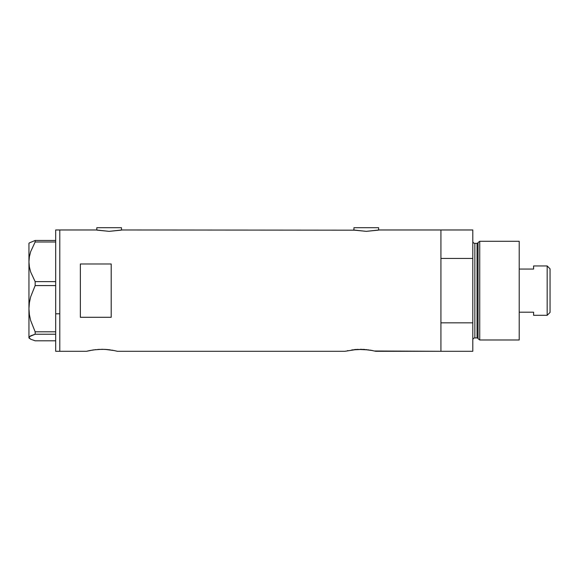 <?xml version="1.0" encoding="UTF-8"?>
<svg xmlns="http://www.w3.org/2000/svg" width="579" height="579" viewBox="0 0 579 579"><rect width="100%" height="100%" fill="white"/><g stroke="black" fill="none" stroke-linecap="round" stroke-linejoin="round"><path stroke-width="0.87" d="M121.481 230.08L121.481 227.706L96.809 227.706L96.809 230.08L96.809 227.706L121.481 227.706L121.481 230.08M378.615 230.08L378.615 227.706L353.943 227.706L353.943 230.08L353.943 227.706L378.615 227.706L378.615 230.08M121.995 229.972L354.413 230.174L121.995 229.972L109.142 231.347L96.295 229.972L59.796 229.972L59.796 351.294L86.524 351.294L93.371 349.919L86.524 351.294L59.796 351.294L59.796 229.972L96.295 229.972M379.136 229.972L440.923 229.972L379.136 229.972L366.275 231.347L353.429 229.972M93.414 349.911L101.955 349.296L107.853 349.593M97.742 349.448L104.965 349.376L114.273 350.577M99.414 349.354L98.929 349.376M103.221 349.311L101.94 349.296M106.55 349.477L104.973 349.376M108.476 349.658L110.517 349.919M113.679 350.461L117.074 351.214M344.896 351.294L117.371 351.294L344.896 351.294L357.294 349.376L368.874 349.919M351.786 349.911L363.337 349.376L372.644 350.577M356.114 349.448L354.399 349.593M357.786 349.354L357.301 349.376M361.593 349.311L360.312 349.296M364.922 349.477L363.322 349.376M366.847 349.658L366.232 349.593M370.104 350.107L375.742 351.294L440.923 351.294L440.923 229.972L440.923 258.429L472.797 258.429L472.797 229.972L472.797 322.836L440.923 322.836L440.923 351.294L374.555 350.997M80.358 317.285L80.358 263.981L111.204 263.981L111.204 317.285L80.358 317.285L80.358 263.981L111.204 263.981L111.204 317.285L80.358 317.285M89.607 350.584L96.034 349.593M347.979 350.584L347.501 350.679M372.051 350.461L371.219 350.302M440.923 351.294L440.923 229.972L440.923 258.429L472.797 258.429L472.797 351.294L440.923 351.294L472.797 351.294L472.797 322.836L440.923 322.836L440.923 351.294M374.555 351.004L375.445 351.214M111.74 350.107L112.847 350.302M86.524 351.294L89.13 350.679M378.152 230.174L366.275 231.347L354.413 230.174M121.018 230.174L109.142 231.347L97.279 230.174M55.678 351.294L55.678 229.972L55.678 313.796L59.796 313.796L59.796 229.972L59.796 313.796L55.678 313.796L55.678 351.294L59.796 351.294L59.796 313.796L59.796 351.294M29.399 338.375L28.95 337.514L29.384 336.667L35.153 334.228L35.153 331.796L30.651 320.52L29.391 314.672L28.95 308.687L28.95 337.926L30.673 339.207L35.153 340.799L55.678 340.799L35.153 340.799L30.673 339.207L28.95 337.514L30.651 335.834L35.153 334.228L35.153 331.796L55.678 331.796L35.153 331.796L30.651 320.52L29.391 314.672L28.95 308.687L29.399 302.679L30.658 296.832L35.153 285.585L35.153 281.626L55.678 281.626L35.153 281.626L30.673 272.029L29.399 266.991L28.95 261.809L29.384 256.7L30.651 251.67L35.153 241.986L55.678 241.986L35.153 241.986L35.153 240.459L29.399 242.891L28.95 243.339L28.95 261.809L29.384 256.7L30.651 251.67L35.153 241.986L35.153 240.459L29.399 242.891M55.678 240.459L35.153 240.459L55.678 240.459M35.153 334.228L55.678 334.228L35.153 334.228M35.153 285.585L55.678 285.585L35.153 285.585L35.153 281.626L30.673 272.029L29.399 266.991L28.95 261.809L28.95 308.687L29.399 302.679L30.658 296.832L35.153 285.585M28.95 337.926L28.95 243.339M479.73 241.284L478.044 242.572L478.044 338.686L479.73 339.982L479.73 241.284L479.73 339.982L519.204 339.982L519.204 241.284L479.73 241.284L519.204 241.284L519.204 339.982L479.73 339.982L478.044 338.686A1.028 1.028 0 0 0 477.053 337.926A1.028 1.028 0 0 1 478.044 338.686L478.044 242.572A1.028 1.028 0 0 1 477.053 243.339L474.852 243.339A2.055 2.055 0 0 1 472.797 241.284A2.055 2.055 0 0 0 474.852 243.339L474.852 337.926L477.053 337.926L477.053 243.339A1.028 1.028 0 0 0 478.044 242.572L479.73 241.284M472.797 339.982A2.055 2.055 0 0 1 474.852 337.926A2.055 2.055 0 0 0 472.797 339.982M477.053 337.926L474.852 337.926L474.852 243.339L477.053 243.339L477.053 337.926M547.169 315.309L550.05 312.428L550.05 268.837L547.169 265.956L547.169 315.309L547.169 265.956L533.599 265.956L533.599 269.061L519.204 269.061L533.599 269.061L533.599 265.956L547.169 265.956L550.05 268.837L550.05 312.428L547.169 315.309L533.599 315.309L547.169 315.309M533.599 312.197L533.599 315.309L533.599 312.197L519.204 312.197L533.599 312.197M55.678 229.972L59.796 229.972M440.923 229.972L472.797 229.972"/></g></svg>
